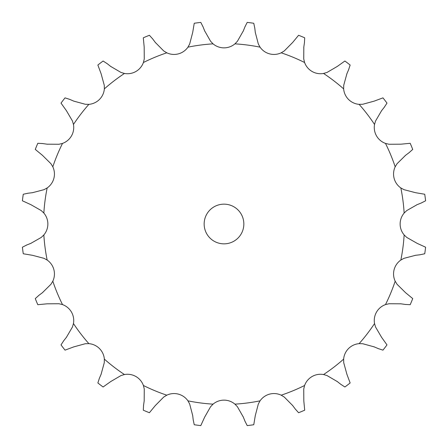 <?xml version="1.0" encoding="UTF-8"?>
<svg xmlns="http://www.w3.org/2000/svg" width="448" height="448" viewBox="0 0 448 448"><rect width="100%" height="100%" fill="white"/><g stroke="black" fill="none" stroke-linecap="round" stroke-linejoin="round"><path stroke-width="0.67" d="M155.322 42.448L163.722 50.943L166.802 52.819A16.934 16.934 0 0 0 187.947 47.158L189.678 43.988L192.702 32.43L194.242 23.262A202.933 202.933 0 0 1 200.794 22.4L203.022 26.785M202.86 26.382L204.814 31.265M204.652 30.856L210.566 41.238L213.058 43.854A16.934 16.934 0 0 0 234.942 43.854L237.434 41.238L243.348 30.856M255.298 32.43L258.322 43.988L260.053 47.158A16.934 16.934 0 0 0 281.198 52.819L284.278 50.943L292.678 42.448L298.592 35.274A202.933 202.933 0 0 1 304.702 37.806L304.438 42.717M303.817 47.062L303.744 59.007L304.595 62.513A16.934 16.934 0 0 0 323.551 73.461L327.018 72.442L337.327 66.41L344.898 61.012A202.933 202.933 0 0 1 350.14 65.038L348.617 69.714M346.892 73.746L343.734 85.266L343.644 88.878A16.934 16.934 0 0 0 359.122 104.356L362.734 104.266L374.254 101.108L382.962 97.86A202.933 202.933 0 0 1 386.988 103.102L384.3 107.223M381.59 110.673L375.558 120.982L374.539 124.449A16.934 16.934 0 0 0 385.487 143.405L388.993 144.256L400.938 144.183L410.194 143.298A202.933 202.933 0 0 1 412.726 149.408L409.063 152.695M405.552 155.322L397.057 163.722L395.181 166.802A16.934 16.934 0 0 0 400.842 187.947L404.012 189.678L415.57 192.702L424.738 194.242A202.933 202.933 0 0 1 425.6 200.794L421.215 203.022M417.144 204.652L406.762 210.566L404.146 213.058A16.934 16.934 0 0 0 404.146 234.942L406.762 237.434L417.144 243.348L425.6 247.206A202.933 202.933 0 0 1 424.738 253.758L419.922 254.778M415.57 255.298L404.012 258.322L400.842 260.053A16.934 16.934 0 0 0 395.181 281.198L397.057 284.278L405.552 292.678L412.726 298.592A202.933 202.933 0 0 1 410.194 304.702L405.283 304.438M400.938 303.817L388.993 303.744L385.487 304.595A16.934 16.934 0 0 0 374.539 323.551L375.558 327.018L381.59 337.327L386.988 344.898A202.933 202.933 0 0 1 382.962 350.14L378.286 348.617M374.254 346.892L362.734 343.734L359.122 343.644A16.934 16.934 0 0 0 343.644 359.122L343.734 362.734L346.892 374.254L350.14 382.962A202.933 202.933 0 0 1 344.898 386.988L340.777 384.3M337.327 381.59L327.018 375.558L323.551 374.539A16.934 16.934 0 0 0 304.595 385.487L303.744 388.993L303.817 400.938L304.702 410.194A202.933 202.933 0 0 1 298.592 412.726L295.305 409.063M292.678 405.552L284.278 397.057L281.198 395.181A16.934 16.934 0 0 0 260.053 400.842L258.322 404.012L255.298 415.57L253.758 424.738A202.933 202.933 0 0 1 247.206 425.6L244.978 421.215M243.348 417.144L237.434 406.762L234.942 404.146A16.934 16.934 0 0 0 213.058 404.146L210.566 406.762L204.652 417.144L200.794 425.6A202.933 202.933 0 0 1 194.242 424.738L193.222 419.922M192.702 415.57L189.678 404.012L187.947 400.842A16.934 16.934 0 0 0 166.802 395.181L163.722 397.057L155.322 405.552L149.408 412.726A202.933 202.933 0 0 1 143.298 410.194L143.562 405.283M144.183 400.938L144.256 388.993L143.405 385.487A16.934 16.934 0 0 0 124.449 374.539L120.982 375.558L110.673 381.59L103.102 386.988A202.933 202.933 0 0 1 97.86 382.962L99.383 378.286M101.108 374.254L104.266 362.734L104.356 359.122A16.934 16.934 0 0 0 88.878 343.644L85.266 343.734L73.746 346.892L65.038 350.14A202.933 202.933 0 0 1 61.012 344.898L63.7 340.777M66.41 337.327L72.442 327.018L73.461 323.551A16.934 16.934 0 0 0 62.513 304.595L59.007 303.744L47.062 303.817L37.806 304.702A202.933 202.933 0 0 1 35.274 298.592L38.937 295.305M42.448 292.678L50.943 284.278L52.819 281.198A16.934 16.934 0 0 0 47.158 260.053L43.988 258.322L32.43 255.298L23.262 253.758A202.933 202.933 0 0 1 22.4 247.206L26.785 244.978M30.856 243.348L41.238 237.434L43.854 234.942A16.934 16.934 0 0 0 43.854 213.058L41.238 210.566L30.856 204.652L22.4 200.794A202.933 202.933 0 0 1 23.262 194.242L28.078 193.222M32.43 192.702L43.988 189.678L47.158 187.947A16.934 16.934 0 0 0 52.819 166.802L50.943 163.722L42.448 155.322L35.274 149.408A202.933 202.933 0 0 1 37.806 143.298L42.717 143.562M47.062 144.183L59.007 144.256L62.513 143.405A16.934 16.934 0 0 0 73.461 124.449L72.442 120.982L66.41 110.673L61.012 103.102A202.933 202.933 0 0 1 65.038 97.86L69.714 99.383M73.746 101.108L85.266 104.266L88.878 104.356A16.934 16.934 0 0 0 104.356 88.878L104.266 85.266L101.108 73.746L97.86 65.038A202.933 202.933 0 0 1 103.102 61.012L107.223 63.7M110.673 66.41L120.982 72.442L124.449 73.461A16.934 16.934 0 0 0 143.405 62.513L144.256 59.007L144.183 47.062L143.298 37.806A202.933 202.933 0 0 1 149.408 35.274L152.695 38.937M243.841 224A19.841 19.841 0 0 0 214.077 206.814A19.841 19.841 0 0 0 214.077 241.186A19.841 19.841 0 0 0 243.841 224M244.978 26.785L247.206 22.4A202.933 202.933 0 0 1 253.758 23.262L254.778 28.078M245.14 26.382L243.186 31.265M254.727 27.642L255.354 32.866M152.432 38.584L155.585 42.801M304.5 42.286L303.755 47.494M106.882 63.426L111.02 66.679M348.79 69.311L346.718 74.15M69.311 99.21L74.15 101.282M384.574 106.882L381.321 111.02M42.286 143.5L47.494 144.245M409.416 152.432L405.199 155.585M27.642 193.273L32.866 192.646M421.618 202.86L416.735 204.814M26.382 245.14L31.265 243.186M420.358 254.727L415.134 255.354M38.584 295.568L42.801 292.415M405.714 304.5L400.506 303.755M63.426 341.118L66.679 336.98M378.689 348.79L373.85 346.718M99.21 378.689L101.282 373.85M341.118 384.574L336.98 381.321M143.5 405.714L144.245 400.506M295.568 409.416L292.415 405.199M193.273 420.358L192.646 415.134M245.14 421.618L243.186 416.735M213.058 43.854A180.482 180.482 0 0 0 187.947 47.158M260.053 47.158A180.482 180.482 0 0 0 234.942 43.854M304.595 62.513A180.482 180.482 0 0 0 281.198 52.819M343.644 88.878A180.482 180.482 0 0 0 323.551 73.461M374.539 124.449A180.482 180.482 0 0 0 359.122 104.356M395.181 166.802A180.482 180.482 0 0 0 385.487 143.405M404.146 213.058A180.482 180.482 0 0 0 400.842 187.947M400.842 260.053A180.482 180.482 0 0 0 404.146 234.942M385.487 304.595A180.482 180.482 0 0 0 395.181 281.198M359.122 343.644A180.482 180.482 0 0 0 374.539 323.551M323.551 374.539A180.482 180.482 0 0 0 343.644 359.122M281.198 395.181A180.482 180.482 0 0 0 304.595 385.487M234.942 404.146A180.482 180.482 0 0 0 260.053 400.842M187.947 400.842A180.482 180.482 0 0 0 213.058 404.146M143.405 385.487A180.482 180.482 0 0 0 166.802 395.181M104.356 359.122A180.482 180.482 0 0 0 124.449 374.539M73.461 323.551A180.482 180.482 0 0 0 88.878 343.644M52.819 281.198A180.482 180.482 0 0 0 62.513 304.595M43.854 234.942A180.482 180.482 0 0 0 47.158 260.053M47.158 187.947A180.482 180.482 0 0 0 43.854 213.058M62.513 143.405A180.482 180.482 0 0 0 52.819 166.802M88.878 104.356A180.482 180.482 0 0 0 73.461 124.449M124.449 73.461A180.482 180.482 0 0 0 104.356 88.878M166.802 52.819A180.482 180.482 0 0 0 143.405 62.513"/></g></svg>
